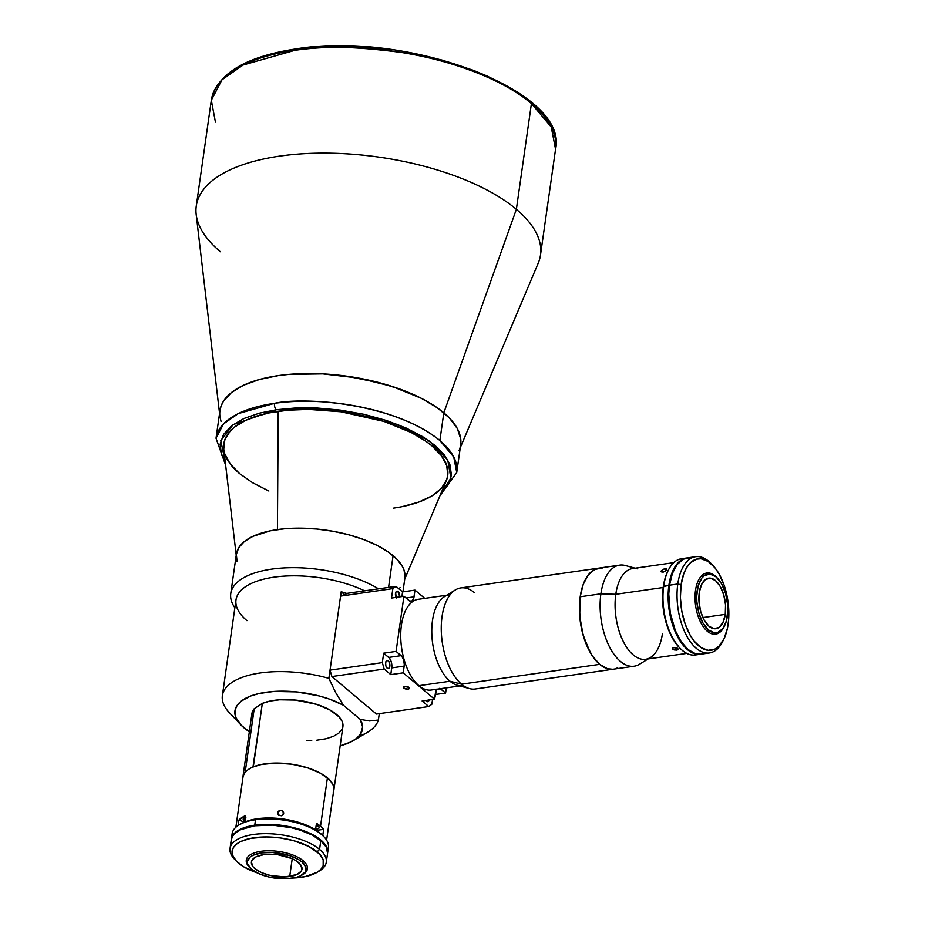 <?xml version="1.0" encoding="UTF-8"?>
<svg xmlns="http://www.w3.org/2000/svg" width="925" height="925" viewBox="0 0 925 925"><rect width="100%" height="100%" fill="white"/><g stroke="black" fill="none" stroke-linecap="round" stroke-linejoin="round"><path stroke-width="1.39" d="M439.965 495.754L456.742 472.513L453.724 456.962L439.872 440.543A121.568 51.881 8.1 0 1 456.742 472.513L460.685 444.786A121.568 51.881 -171.9 0 0 443.815 412.816L439.872 440.543C392.663 402.213 302.29 396.883 274.505 403.323A4.868 2.486 81.8 0 0 276.355 409.752L259.266 413.186L243.957 418.505L231.678 425.697L223.503 434.472L220.104 444.312L221.526 454.591L225.261 461.876L220.774 440.635L233.158 424.598L276.355 409.752A4.868 2.486 -98.2 0 1 274.505 403.323L238.257 413.602L223.492 423.916L216.022 438.253A121.568 51.881 8.1 0 1 274.505 403.323A121.568 51.881 8.1 0 1 439.872 440.543L443.815 412.816A121.568 51.881 -171.9 0 0 311.771 373.527A121.568 51.881 -171.9 0 0 219.977 410.527L216.022 438.253L225.654 465.252M402.467 506.576L418.771 502.067L431.894 495.939L441.306 488.412L446.671 479.786L447.758 475.161L446.706 465.518L441.387 455.655L432.01 445.942A113.058 48.239 8.1 0 1 447.7 475.67A113.058 48.239 8.1 0 1 393.31 508.16M276.355 409.752L326.826 408.642L397.53 424.436L428.876 440.716L447.7 459.933L450.914 478.213L441.294 492.62L448.024 485.012L451.423 475.172L450.001 464.893L444.266 454.822L435.108 445.492L422.644 436.635L406.272 428.09L386.407 420.47L364.011 414.319L340.4 410.11L317.102 408.017L295.422 407.994L276.355 409.752M219.907 416.389A121.568 51.881 8.1 0 1 305.238 373.55A121.568 51.881 8.1 0 1 443.815 412.816L449.388 417.984L457.332 428.564L460.766 439.109L460.754 444.243L460.766 439.109L457.332 428.564L449.388 417.984L437.259 407.786L421.395 398.34L402.433 390.026L381.065 383.147L346.378 376.117L322.767 373.873L288.889 374.382L278.448 375.585L259.451 379.481L243.552 385.228L231.377 392.605L223.399 401.334L221.075 406.098L219.907 411.07L221.075 406.098L223.399 401.334L231.377 392.605L243.552 385.228L259.451 379.481L278.448 375.585L288.889 374.382L322.767 373.873L358.148 377.99L392.003 386.384L421.395 398.34L437.259 407.786L443.815 412.816L516.37 209.327L531.424 103.542A173.842 74.185 -171.9 0 0 294.948 50.308A2.428 1.237 -98.2 0 1 295.827 48.944A2.428 1.237 -98.2 0 1 296.497 49.175M219.896 416.192L221.04 421.442L219.896 416.192M224.821 453.955L230.14 463.83L239.517 473.542L252.594 482.723L268.874 491.025M236.222 555.197L223.781 449.261A113.058 48.239 -171.9 0 1 278.217 411.324L277.431 529.597L278.217 411.324A113.058 48.239 8.1 0 1 432.01 445.942A113.058 48.239 -171.9 0 0 278.217 411.324A113.058 48.239 8.1 0 0 223.827 443.815A113.058 48.239 8.1 0 0 239.517 473.542A113.058 48.239 8.1 0 1 223.827 443.815A113.058 48.239 8.1 0 1 309.204 409.405A113.058 48.239 8.1 0 1 432.01 445.942L425.905 441.26L411.163 432.472L383.817 421.361L363.12 415.741L341.383 411.81L308.626 409.393L287.929 410.203L269.059 412.908L252.756 417.406L245.761 420.285L234.441 427.142L230.221 431.062L224.856 439.687L223.758 449.087M215.444 122.123L211.328 100.27L222.012 79.758L243.125 65.016L294.948 50.308A173.842 74.185 -171.9 0 0 211.328 100.27C217.178 73.803 245.345 56.703 295.838 48.944A2.428 1.237 81.8 0 0 294.948 50.308C319.483 45.626 354.98 46.343 401.438 52.471C446.798 59.339 501.974 78.186 531.424 103.542L516.37 209.327A173.842 74.185 -171.9 0 0 318.212 153.18A173.842 74.185 -171.9 0 0 196.181 214.438L219.56 413.406M220.393 251.773A173.842 74.185 8.1 0 1 196.273 206.055A173.842 74.185 8.1 0 1 327.542 153.145A173.842 74.185 8.1 0 1 516.37 209.327L443.815 412.816A121.568 51.881 8.1 0 1 459.112 450.429M460.28 447.665L538.234 263.116A173.842 74.185 -171.9 0 0 516.37 209.327A173.842 74.185 8.1 0 1 540.489 255.046L555.543 149.26A173.842 74.185 -171.9 0 0 531.424 103.542L551.242 127.014L555.543 149.26C569.303 90.696 406.283 30.34 295.838 48.944M324.502 46.585L356.333 46.62L390.57 49.684M407.983 52.401L442.034 60.067L473.288 70.277L487.302 76.104L511.352 88.65L529.667 101.657M239.228 66.982L248.906 62.033L271.395 54.205M404.722 579.177L446.232 480.919A113.058 48.239 -171.9 0 0 432.01 445.942A113.058 48.239 8.1 0 1 447.7 475.67L447.7 475.67M244.928 820.787A4.128 1.769 8.1 0 1 243.761 820.105L244.038 818.128L243.761 820.105L243.298 818.706L245.9 817.758M316.142 825.412L318.663 826.511A4.128 1.769 8.1 0 1 319.229 827.597A4.128 1.769 8.1 0 1 315.679 828.846M283.593 812.428L283.293 814.52L281.454 815.781L278.668 815.226L277.627 813.387L278.795 810.994L281.038 810.416L283.062 811.456L283.293 814.52L281.454 815.781L278.252 814.844L278.02 811.826L280.448 810.404L282.657 811.063L283.674 813.503M277.673 813.711L277.65 812.844L277.673 813.711M315.448 829.91L315.541 829.829A45.834 19.552 -171.9 0 0 245.784 821.654A45.834 19.552 8.1 0 1 315.541 829.829L316.466 823.296A45.834 19.552 8.1 0 1 320.524 826.245L327.404 777.913A45.834 19.552 -171.9 0 0 277.616 763.102A45.834 19.552 -171.9 0 0 243.009 777.058L235.875 827.228M245.668 815.549L244.755 822.036L245.668 815.549L238.87 820.059A45.834 19.552 8.1 0 1 245.668 815.549M244.605 822.094A7.053 3.006 -171.9 0 1 243.876 821.851L238.87 820.059L238.095 825.505L238.87 820.059L244.917 822.175M323.646 829.332L322.767 835.506L323.646 829.332A45.834 19.552 -171.9 0 0 320.524 826.245A45.834 19.552 8.1 0 1 323.646 829.332L318.732 830.037L323.646 829.332M326.618 840.143L333.763 789.973A45.834 19.552 -171.9 0 0 327.404 777.913L320.524 826.245A45.834 19.552 -171.9 0 0 316.466 823.296L315.541 829.829M318.466 831.887L318.732 830.037L315.783 830.118M316.165 825.412A4.128 1.769 8.1 0 1 318.663 826.511L319.241 827.586L318.431 828.465L314.939 828.765M277.731 813.907L277.65 812.844M245.518 820.995L243.761 820.105A4.128 1.769 8.1 0 1 243.183 819.018A4.128 1.769 8.1 0 1 245.356 817.804M402.918 591.85L404.884 578.044A85.1 36.318 -171.9 0 0 393.079 555.671L388.558 587.398L393.079 555.671A85.1 36.318 -171.9 0 0 300.637 528.163A85.1 36.318 -171.9 0 0 236.384 554.063L230.764 593.584A85.1 36.318 8.1 0 1 287.733 567.765A85.1 36.318 8.1 0 1 378.533 588.832A85.1 36.318 -171.9 0 0 273.129 568.933A85.1 36.318 -171.9 0 0 234.881 607.783A85.1 36.318 8.1 0 1 230.764 593.584M353.153 740.717L367.341 732.369A79.018 33.716 -171.9 0 0 378.371 720.032L369.387 720.98L360.16 719.326A64.426 27.496 8.1 0 1 353.153 740.717A64.426 27.496 8.1 0 1 340.169 745.781L350.725 742.023L356.541 738.393L360.496 734.161L362.646 727.004L360.16 719.326L343.372 705.197L335.694 692.628L328.872 678.372L341.198 591.757A79.018 33.716 8.1 0 1 347.06 593.538M358.773 736.335A79.018 33.716 8.1 0 0 378.371 720.032L379.285 713.638L378.371 720.032L369.387 720.98L360.16 719.326L343.372 705.197L329.543 699.15L319.009 695.924L296.335 691.888L273.973 691.438L259.139 693.519L250.791 695.982L241.252 701.092L237.182 705.289L235.1 709.949L235.852 717.499L241.171 725.223L249.345 731.721A64.426 27.496 8.1 0 1 243.899 727.732A64.426 27.496 8.1 0 1 240.673 724.703A64.426 27.496 8.1 0 1 261.914 692.941A64.426 27.496 8.1 0 1 343.372 705.197L335.694 692.628L328.872 678.372A79.018 33.716 -171.9 0 0 243.495 676.892A79.018 33.716 -171.9 0 0 229.388 712.736L240.673 724.703M246.963 620.663A79.018 33.716 8.1 0 1 243.021 616.952A79.018 33.716 8.1 0 1 266.712 578.472A79.018 33.716 8.1 0 1 364.635 590.832A79.018 33.716 -171.9 0 0 283.293 576.194A79.018 33.716 -171.9 0 0 236.002 599.886L222.37 695.669A79.018 33.716 8.1 0 1 328.872 678.372L341.198 591.757L344.516 594.544M233.331 716.447A79.018 33.716 8.1 0 1 222.37 695.669M252.097 716.921L252.109 712.666L254.213 708.747L262.342 703.37L270.216 701.034L279.639 699.786L295.48 700.075L316.627 704.353L329.89 709.949L339.047 716.829L342.25 721.708L342.921 726.483M342.285 728.75L339.105 732.889L333.567 736.288L325.97 738.774L316.766 740.197M311.713 740.486L306.453 740.486M237.124 561.706L236.338 554.445L238.777 547.623L244.373 541.518L252.895 536.361L270.424 530.8L284.623 528.765L300.209 528.163L316.581 529.019L333.104 531.297L349.153 534.904L364.103 539.714L377.377 545.53L388.477 552.144L396.975 559.29L402.525 566.69L404.132 570.401L404.93 577.663M400.074 587.641L398.918 588.832M333.879 789.985L342.909 726.53A45.949 19.61 -171.9 0 0 314.176 703.613A45.949 19.61 -171.9 0 0 262.342 703.37L253.311 766.825A45.949 19.61 8.1 0 1 305.146 767.068A45.949 19.61 8.1 0 1 333.879 789.985A45.949 19.61 8.1 0 1 333.555 791.384M333.254 792.205L333.879 787.58L333.22 785.152L330.017 780.284L320.859 773.404L307.597 767.808L291.884 764.2L275.731 763.056L261.185 764.489L252.976 767.045L262.342 703.37L254.213 708.747L245.183 772.202L254.213 708.747A45.949 19.61 -171.9 0 0 251.924 713.58L242.893 777.035A45.949 19.61 8.1 0 1 245.183 772.202L243.078 776.121L242.812 778.468A45.949 19.61 8.1 0 1 242.893 777.035M289.698 876.518A25.53 10.892 8.1 0 1 263.556 873.443A25.53 10.892 8.1 0 1 251.427 861.984A25.53 10.892 8.1 0 1 263.706 854.654L277.974 854.758L291.814 858.516L295.491 860.389L300.556 864.655L302.001 869.072L301.261 871.107L297.029 874.495L285.212 876.912L270.528 875.524L261.602 872.645L254.976 868.702L252.86 866.505L251.415 862.1L252.155 860.053L256.387 856.677L263.706 854.654A25.53 10.892 8.1 0 1 289.86 857.729A25.53 10.892 8.1 0 1 301.978 869.176A25.53 10.892 8.1 0 1 289.698 876.518L292.231 858.712L289.698 876.518M232.163 836.478A48.632 20.755 8.1 0 1 239.205 824.811A48.632 20.755 8.1 0 1 255.52 819.723L254.745 825.169A48.632 20.755 8.1 0 1 304.556 831.02A48.632 20.755 8.1 0 1 327.635 852.838L328.41 847.404A48.632 20.755 -171.9 0 0 321.669 834.616L320.79 833.668A47.418 20.234 -171.9 0 0 240.384 824.117A47.418 20.234 -171.9 0 0 239.806 824.464L245.611 821.712L256.294 819.157L269.048 818.347L282.784 819.365L291.895 821.007L304.637 824.788L315.298 829.817L321.669 834.616A48.632 20.755 -171.9 0 0 255.52 819.723A48.632 20.755 8.1 0 1 321.669 834.616A48.632 20.755 8.1 0 1 324.097 836.894A48.632 20.755 8.1 0 1 327.6 850.063M249.519 867.315A30.883 13.181 8.1 0 1 246.293 860.146A30.883 13.181 8.1 0 1 261.139 851.266A30.883 13.181 -171.9 0 0 249.033 866.817L249.97 867.812A29.658 12.661 8.1 0 1 262.989 852.7A29.658 12.661 8.1 0 1 301.955 861.961L303.146 860.724A30.883 13.181 -171.9 0 0 261.139 851.266A30.883 13.181 8.1 0 1 303.146 860.724A30.883 13.181 8.1 0 1 307.435 868.841A30.883 13.181 8.1 0 1 302.325 874.83A30.883 13.181 -171.9 0 0 302.938 874.483A30.883 13.181 -171.9 0 0 303.146 860.724L301.955 861.961A29.658 12.661 8.1 0 1 301.758 875.177A29.658 12.661 8.1 0 1 251.45 869.199A29.658 12.661 8.1 0 1 249.97 867.812M327.635 852.838A48.632 20.755 8.1 0 1 327.589 853.151L327.207 848.479L324.929 844.236L320.894 840.05L315.263 836.107L300.163 829.482L281.917 825.378L263.29 824.406L247.137 826.719L240.789 829.02L235.921 831.968L232.718 835.46L231.308 839.449A48.632 20.755 8.1 0 1 231.354 839.137A48.632 20.755 8.1 0 1 254.745 825.169L255.52 819.723A48.632 20.755 -171.9 0 0 232.129 833.691L231.354 839.137M323.16 835.899A47.418 20.234 -171.9 0 0 320.79 833.668L324.097 836.894M301.955 861.961L298.532 859.556L289.317 855.521L272.424 852.457L261.602 852.885L253.092 855.232L250.12 857.036L247.322 861.533L247.599 864.066L251.45 869.199L259.15 873.79L269.533 877.131L286.588 878.75L296.439 877.339L300.324 875.94L305.238 872.009L305.817 867.095L301.955 861.961M231.689 844.132L231.238 839.981L232.637 836.084L235.829 832.593L240.697 829.644L254.653 825.782L272.378 825.1L291.178 827.69L300.07 830.107L311.829 834.882L320.802 840.675L319.564 849.381A48.632 20.755 -171.9 0 0 255.693 834.2A48.632 20.755 -171.9 0 0 234.337 858.978L236.222 860.967A46.192 19.714 8.1 0 1 256.502 837.437A46.192 19.714 8.1 0 1 317.183 851.856L319.564 849.381L320.802 840.675A48.632 20.755 -171.9 0 0 267.984 824.961A48.632 20.755 -171.9 0 0 231.262 839.761L230.024 848.468A48.632 20.755 8.1 0 1 266.747 833.668A48.632 20.755 8.1 0 1 319.564 849.381A48.632 20.755 8.1 0 1 326.305 862.169A48.632 20.755 8.1 0 1 317.992 871.743A48.632 20.755 -171.9 0 0 319.229 871.049A48.632 20.755 -171.9 0 0 319.564 849.381L317.183 851.856A46.192 19.714 8.1 0 1 316.87 872.448A46.192 19.714 8.1 0 1 293.618 877.987M293.248 877.998L305.111 876.634L317.136 872.287L320.987 869.211L323.172 865.696L323.183 859.857L319.298 853.821L308.661 846.363L293.341 840.582L280.148 837.911L266.77 836.928L250.606 838.362L241.078 841.38L236.453 844.178L233.424 847.497L232.094 851.197L232.522 855.139L236.418 861.175L243.876 866.887L257 872.772A46.192 19.714 8.1 0 1 238.534 863.141A46.192 19.714 8.1 0 1 236.222 860.967M235.343 859.984A48.632 20.755 8.1 0 1 230.024 848.468M326.305 862.169L327.554 853.463A48.632 20.755 -171.9 0 0 320.802 840.675L326.201 846.976L327.577 853.243M396.016 597.411A4.128 2.104 -98.2 0 1 396.998 591.144A4.128 2.104 -98.2 0 1 398.108 591.538L396.039 591.838L398.513 591.954L399.692 597.007M429.212 699.416L428.229 701.52L426.587 701.347A4.128 2.104 -98.2 0 1 425.858 700.456M388.257 660.808L386.615 660.647L385.621 662.739L385.864 665.873L387.205 668.208A4.128 2.104 -98.2 0 1 385.563 663.745A4.128 2.104 -98.2 0 1 387.136 660.415A4.128 2.104 -98.2 0 1 388.257 660.808A4.128 2.104 -98.2 0 1 389.899 665.272A4.128 2.104 -98.2 0 1 388.315 668.602A4.128 2.104 -98.2 0 1 387.205 668.208L388.847 668.382L389.83 666.278L389.587 663.144L388.257 660.808M403.878 688.177A3.041 1.295 8.1 0 1 403.45 687.379A3.041 1.295 8.1 0 1 405.751 686.454A3.041 1.295 8.1 0 1 409.047 687.437L404.919 686.512L404.04 686.743L403.878 688.177L408.006 689.113L409.382 688.466L409.047 687.437A3.041 1.295 8.1 0 1 409.474 688.235A3.041 1.295 8.1 0 1 407.173 689.16A3.041 1.295 8.1 0 1 403.878 688.177L404.075 686.732L403.878 688.177M347.812 593.237L340.573 596.105L392.859 588.612L395.958 586.334L347.812 593.237L395.958 586.334L402.56 591.896L395.958 586.334L392.859 588.612L391.518 598.047L403.936 596.267L396.085 651.397L383.667 653.177L396.085 651.397L401.149 655.652L388.731 657.432L401.149 655.652A7.897 4.035 -98.2 0 1 404.167 666.116L391.749 667.896A7.897 4.035 81.8 0 0 388.731 657.432L383.667 653.177L382.326 662.624L330.04 670.128L382.326 662.624L384.187 669.064L382.326 662.624L383.667 653.177L389.494 658.23L391.287 661.907L391.865 666.451L390.789 674.626L384.187 669.064L331.902 676.557L330.04 670.128L340.573 596.105L392.859 588.612L391.518 598.047L403.936 596.267L409 600.533A7.897 4.035 -98.2 0 0 411.128 601.273A7.897 4.035 -98.2 0 0 414.03 596.845L405.983 597.989L414.03 596.845L414.978 590.115L402.56 591.896L401.901 596.567L402.56 591.896L414.978 590.115L424.772 598.359L414.978 590.115L413.752 598.151L412.134 600.857L409.798 601.053L403.936 596.267L396.085 651.397L401.913 656.449L403.705 660.126L404.283 664.67L403.208 672.845L390.789 674.626L403.208 672.845L434.542 699.207L422.124 700.988L428.738 706.55L376.452 714.054L331.902 676.557L384.187 669.064L390.789 674.626L391.749 667.896L404.167 666.116L403.208 672.845L434.542 699.207L436.739 689.125M439.733 688.269L445.596 693.045L446.336 687.865L445.596 693.045L435.212 694.536L445.596 693.045L440.531 688.79L436.577 689.356L440.531 688.79A7.897 4.035 -98.2 0 0 440.439 688.709M436.646 689.264A7.897 4.035 -98.2 0 0 435.502 692.478L434.542 699.207L422.124 700.988L428.738 706.55L431.836 704.283L432.518 699.508L431.836 704.283L428.738 706.55L376.452 714.054M429.096 699.994A4.128 2.104 -98.2 0 1 427.697 701.74A4.128 2.104 -98.2 0 1 426.587 701.347L425.812 700.387M396.293 597.978L395.623 592.786L396.467 591.376L398.108 591.538A4.128 2.104 -98.2 0 1 399.704 596.879M446.775 595.203L418.262 599.296A45.834 23.391 81.8 0 0 400.722 636.227A45.834 23.391 81.8 0 0 418.921 685.691L449.978 681.239A45.834 23.391 -98.2 0 1 431.767 631.775A45.834 23.391 -98.2 0 1 449.307 594.844M455.389 589.907L444.462 596.625A45.834 23.391 81.8 0 0 431.94 636.678A45.834 23.391 81.8 0 0 449.978 681.239L461.529 684.176A51.06 26.062 -98.2 0 1 441.445 634.527A51.06 26.062 -98.2 0 1 455.389 589.907A51.06 26.062 -98.2 0 1 474.548 592.74M599.678 664.358A51.06 26.062 -98.2 0 1 579.397 609.251A51.06 26.062 -98.2 0 1 598.938 568.1A51.06 26.062 81.8 0 0 580.195 596.775L579.686 615.934L583.212 635.51L590.231 652.518L594.729 659.213L599.678 664.358L461.529 684.176L599.678 664.358L607.505 668.74L612.697 669.272L607.505 668.74L599.678 664.358L592.416 656.045L586.334 644.505L581.964 630.746L580.195 620.906L579.42 606.118L580.195 596.775A51.06 26.062 81.8 0 0 613.437 669.191A51.06 26.062 -98.2 0 1 599.678 664.358M662.439 633.556A45.834 23.391 -98.2 0 1 650.46 657.502A45.834 23.391 -98.2 0 1 624.317 643.499A45.834 23.391 -98.2 0 1 615.784 594.301L600.892 593.815A51.06 26.062 -98.2 0 1 619.634 565.14L460.789 587.918A51.06 26.062 81.8 0 0 441.248 629.058A51.06 26.062 81.8 0 0 461.529 684.176A51.06 26.062 81.8 0 0 475.288 688.998L634.134 666.22A51.06 26.062 -98.2 0 1 600.892 593.815L580.195 596.775L600.892 593.815A51.06 26.062 81.8 0 0 610.407 648.622A51.06 26.062 81.8 0 0 639.533 664.231L648.147 658.935M615.218 668.81L617.646 667.862L615.218 668.81M602.256 568.043L594.729 569.43L588.196 575.061L583.201 584.45L580.195 596.775L583.201 584.45L588.196 575.061L594.729 569.43L602.256 568.043M469.542 688.605A51.06 26.062 -98.2 0 1 461.529 684.176L449.978 681.239A45.834 23.391 81.8 0 0 457.158 685.217L469.542 688.605M462.315 685.575A45.834 23.391 -98.2 0 1 449.978 681.239L418.921 685.691A45.834 23.391 81.8 0 0 431.27 690.027L459.783 685.934M705.162 652.888L700.456 654.229L695.507 653.732L688.061 649.558L681.135 641.638L675.354 630.653L670.232 612.893L668.763 594.081L669.503 585.19L677.782 583.999A48.632 24.813 81.8 0 0 691.357 643.129A48.632 24.813 81.8 0 0 722.668 641.487L723.732 639.348A46.192 23.576 -98.2 0 1 693.981 640.921A46.192 23.576 -98.2 0 1 681.089 584.75L677.782 583.999L669.503 585.19A48.632 24.813 81.8 0 0 701.162 654.148L709.44 652.969A48.632 24.813 -98.2 0 1 677.782 583.999A48.632 24.813 -98.2 0 1 695.635 556.7A48.632 24.813 -98.2 0 1 712.366 564.909A48.632 24.813 81.8 0 0 711.556 563.996A48.632 24.813 81.8 0 0 677.782 583.999L681.089 584.75A46.192 23.576 -98.2 0 1 713.175 565.742A46.192 23.576 -98.2 0 1 728.114 624.317A46.192 23.576 -98.2 0 1 723.732 639.348M723.188 640.389A48.632 24.813 -98.2 0 1 709.44 652.969M695.635 556.7L687.356 557.879A48.632 24.813 81.8 0 0 669.503 585.19L672.371 573.454L677.112 564.516L683.344 559.151L690.501 557.821M681.089 584.75L680.395 597.608L681.783 611.067L685.136 623.959L690.166 635.174L694.247 641.245L701.046 647.639L708.168 650.321L714.967 649.061L719.049 646.066L724.078 638.643L727.432 628.283L728.588 620.166L728.819 611.46L727.432 598.001L724.067 585.109L719.037 573.893L714.967 567.823L708.157 561.429L701.046 558.746L696.433 559.151L690.166 563.001L686.639 567.592L683.806 573.592L681.089 584.75M665.075 568.748L665.954 570.644L665.075 568.748L666.705 569.141L665.907 570.69L663.387 572.055L661.34 571.881L661.34 570.748L664 569.002L666.567 568.944L665.907 570.69L662.855 572.159L661.121 571.384L662.404 569.754L665.075 568.748M672.961 647.789L676.117 647.697L678.383 649.315L676.938 650.136L673.573 649.755L672.452 648.217L673.839 647.535L678.36 649.061L676.938 650.136L674.094 649.928L672.533 649.026L672.961 647.789M677.227 648.09L676.938 650.136L677.227 648.09M673.747 562.654L632.607 568.563A45.834 23.391 81.8 0 0 615.784 594.301L663.179 587.502L615.784 594.301A45.834 23.391 81.8 0 0 645.615 659.294L686.755 653.397M635.14 568.193L625.381 565.533A51.06 26.062 81.8 0 0 600.892 593.815L615.784 594.301A45.834 23.391 -98.2 0 1 637.764 568.91M725.258 614.373L702.861 617.576L725.258 614.373L723.026 622.282L719.153 627.335L714.227 628.734L709.013 626.294L704.283 620.374L700.768 611.864L699.011 602.082L699.265 592.497A25.53 13.031 -98.2 0 1 708.643 578.16A25.53 13.031 -98.2 0 1 725.258 614.373A25.53 13.031 -98.2 0 1 715.881 628.711A25.53 13.031 -98.2 0 1 699.265 592.497L701.497 584.588L705.37 579.536L710.296 578.137L715.511 580.576L720.24 586.496L723.755 595.006L725.512 604.788L725.258 614.373M687.425 557.891L682.719 559.243L678.43 562.388L674.73 567.21L671.747 573.535L668.393 589.653L668.879 608.268L673.146 626.549L680.522 641.73L685.043 647.396L689.888 651.478L694.895 653.813L700.849 654.195A48.632 24.813 -98.2 0 1 700.537 654.241A48.632 24.813 -98.2 0 1 668.879 585.282L663.294 586.693A47.418 24.2 81.8 0 0 678.626 646.806L679.436 647.685A48.632 24.813 -98.2 0 1 663.711 586.022A48.632 24.813 81.8 0 0 695.357 654.981A48.632 24.813 81.8 0 0 697.913 654.345A48.632 24.813 -98.2 0 1 679.436 647.685M724.275 626.317A30.883 15.76 -98.2 0 1 715.615 634.145A30.883 15.76 -98.2 0 1 707.29 631.232L708.481 629.994A29.658 15.135 -98.2 0 1 697.161 590.728A29.658 15.135 -98.2 0 1 716.043 576.876L715.164 575.94A30.883 15.76 81.8 0 0 695.507 590.358A30.883 15.76 81.8 0 0 707.29 631.232A30.883 15.76 -98.2 0 1 695.507 590.358A30.883 15.76 -98.2 0 1 706.839 573.014A30.883 15.76 -98.2 0 1 715.164 575.94A30.883 15.76 -98.2 0 1 717.361 578.102A30.883 15.76 81.8 0 0 716.956 577.651A30.883 15.76 81.8 0 0 715.164 575.94L716.043 576.876A29.658 15.135 -98.2 0 1 717.765 578.53A29.658 15.135 -98.2 0 1 724.541 625.797A29.658 15.135 -98.2 0 1 708.481 629.994L707.29 631.232A30.883 15.76 81.8 0 0 724.009 626.861L724.541 625.797M686.732 557.972L681.552 558.712A48.632 24.813 81.8 0 0 663.711 586.022L668.879 585.282A48.632 24.813 -98.2 0 1 686.732 557.972A48.632 24.813 -98.2 0 1 687.044 557.925M679.043 647.257L672.602 638.447L668.995 631.012L666.081 622.652L663.294 609.101L662.577 599.886L663.294 586.693L664.936 578.796L667.804 571.234A47.418 24.2 81.8 0 0 663.294 586.693L663.711 586.022A48.632 24.813 -98.2 0 1 668.324 570.193A48.632 24.813 -98.2 0 1 684.188 558.607M716.043 576.876L709.972 574.032L704.26 575.674L701.809 578.113L698.19 585.791L696.71 596.163L696.86 601.863L698.907 613.229L702.988 623.115L708.481 629.994L714.551 632.839L717.511 632.573L722.714 628.757L726.333 621.08L727.813 610.72L727.663 605.008L725.616 593.642L721.535 583.756L716.043 576.876M196.273 206.055L211.328 100.27M239.205 824.811L240.384 824.117M302.938 874.483L301.758 875.177M319.229 871.049L316.87 872.448M711.556 563.996L713.175 565.742M700.537 654.241L695.357 654.981M716.956 577.651L717.765 578.53M668.324 570.193L667.792 571.257"/></g></svg>
